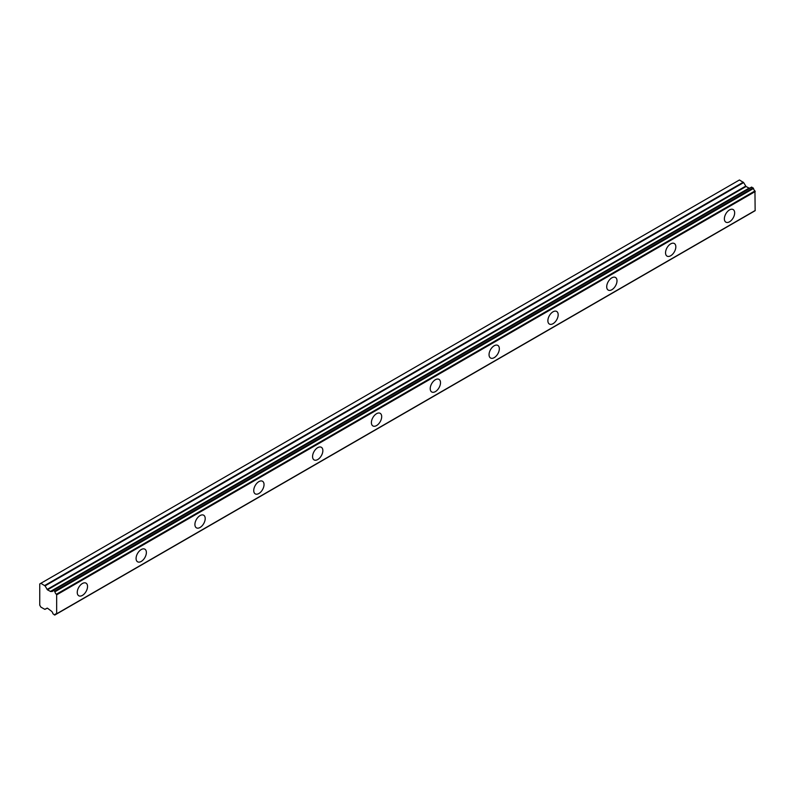 <?xml version="1.0" encoding="UTF-8"?>
<svg xmlns="http://www.w3.org/2000/svg" width="795" height="795" viewBox="0 0 795 795"><rect width="100%" height="100%" fill="white"/><g stroke="black" fill="none" stroke-linecap="round" stroke-linejoin="round"><path stroke-width="1.19" d="M729.512 221.795A7.284 4.204 120 0 0 734.272 215.385A7.284 4.204 120 0 0 733.149 209.552A7.284 4.204 120 0 0 729.512 209.91A7.284 4.204 120 0 0 724.762 216.32A7.284 4.204 120 0 0 725.875 222.153A7.284 4.204 120 0 0 729.512 221.795M82.402 595.405A7.284 4.204 120 0 0 87.152 588.986A7.284 4.204 120 0 0 86.039 583.152A7.284 4.204 120 0 0 82.402 583.51A7.284 4.204 120 0 0 77.642 589.93A7.284 4.204 120 0 0 78.765 595.763A7.284 4.204 120 0 0 82.402 595.405M141.232 561.439A7.284 4.204 120 0 0 145.982 555.019A7.284 4.204 120 0 0 144.869 549.186A7.284 4.204 120 0 0 141.232 549.554A7.284 4.204 120 0 0 136.472 555.963A7.284 4.204 120 0 0 137.585 561.797A7.284 4.204 120 0 0 141.232 561.439M200.062 527.473A7.284 4.204 120 0 0 204.812 521.063A7.284 4.204 120 0 0 203.699 515.23A7.284 4.204 120 0 0 200.062 515.587A7.284 4.204 120 0 0 195.302 521.997A7.284 4.204 120 0 0 196.415 527.83A7.284 4.204 120 0 0 200.062 527.473M258.882 493.506A7.284 4.204 120 0 0 263.642 487.097A7.284 4.204 120 0 0 262.529 481.263A7.284 4.204 120 0 0 258.882 481.621A7.284 4.204 120 0 0 254.132 488.041A7.284 4.204 120 0 0 255.245 493.874A7.284 4.204 120 0 0 258.882 493.506M317.712 459.55A7.284 4.204 120 0 0 322.472 453.13A7.284 4.204 120 0 0 321.349 447.297A7.284 4.204 120 0 0 317.712 447.655A7.284 4.204 120 0 0 312.962 454.074A7.284 4.204 120 0 0 314.075 459.908A7.284 4.204 120 0 0 317.712 459.55M376.542 425.583A7.284 4.204 120 0 0 381.302 419.164A7.284 4.204 120 0 0 380.179 413.33A7.284 4.204 120 0 0 376.542 413.698A7.284 4.204 120 0 0 371.792 420.108A7.284 4.204 120 0 0 372.905 425.941A7.284 4.204 120 0 0 376.542 425.583M435.372 391.617A7.284 4.204 120 0 0 440.122 385.197A7.284 4.204 120 0 0 439.009 379.364A7.284 4.204 120 0 0 435.372 379.732A7.284 4.204 120 0 0 430.612 386.141A7.284 4.204 120 0 0 431.735 391.975A7.284 4.204 120 0 0 435.372 391.617M494.202 357.651A7.284 4.204 120 0 0 498.952 351.241A7.284 4.204 120 0 0 497.839 345.408A7.284 4.204 120 0 0 494.202 345.765A7.284 4.204 120 0 0 489.442 352.175A7.284 4.204 120 0 0 490.555 358.008A7.284 4.204 120 0 0 494.202 357.651M553.032 323.684A7.284 4.204 120 0 0 557.782 317.275A7.284 4.204 120 0 0 556.669 311.441A7.284 4.204 120 0 0 553.032 311.799A7.284 4.204 120 0 0 548.272 318.219A7.284 4.204 120 0 0 549.385 324.052A7.284 4.204 120 0 0 553.032 323.684M611.852 289.728A7.284 4.204 120 0 0 616.612 283.308A7.284 4.204 120 0 0 615.499 277.475A7.284 4.204 120 0 0 611.852 277.833A7.284 4.204 120 0 0 607.102 284.252A7.284 4.204 120 0 0 608.215 290.086A7.284 4.204 120 0 0 611.852 289.728M670.682 255.761A7.284 4.204 120 0 0 675.442 249.342A7.284 4.204 120 0 0 674.329 243.508A7.284 4.204 120 0 0 670.682 243.876A7.284 4.204 120 0 0 665.932 250.286A7.284 4.204 120 0 0 667.045 256.119A7.284 4.204 120 0 0 670.682 255.761M54.925 614.853A2.554 1.471 60 0 1 55.421 614.058A2.554 1.471 60 0 1 56.365 614.028L54.567 615.002L52.887 613.68A2.544 1.471 60 0 0 51.268 611.057L47.462 608.175L44.689 609.288L40.853 607.082L39.75 605.164L39.75 583.937L40.853 583.301L45.047 585.895L743.633 182.572L739.439 179.978L40.853 583.301M749.923 188.057A2.544 1.471 60 0 1 749.864 188.027L50.711 591.54L47.462 589.84L45.047 585.895M743.633 182.572L746.048 186.507L749.288 188.216M56.654 613.859L755.141 210.695L754.952 190.939A2.554 1.471 60 0 1 753.511 188.445L751.573 187.103L53.176 590.427M54.825 615.022L753.431 211.689M749.635 188.017L51.059 591.341M755.25 210.456L56.664 613.78L56.664 594.849L755.25 191.525M754.952 190.939L56.365 594.263L56.664 594.849M56.365 594.263A2.554 1.471 60 0 1 54.925 591.778L753.511 188.445M753.153 187.898L54.567 591.222L54.925 591.778M54.567 591.222L53.245 590.456L751.832 187.133M50.711 591.54L51.268 591.351A2.544 1.471 60 0 0 52.391 591.4A2.544 1.471 60 0 0 52.887 590.596L53.245 590.456M45.047 609.328L47.104 608.145L45.047 609.328M51.268 591.351L749.864 188.027M743.275 182.194L44.689 585.518M745.69 186.129L47.104 589.453M47.462 589.84L746.048 186.507M748.94 188.177L50.343 591.5M755.141 210.695L56.554 614.018M751.573 187.103L52.987 590.427"/></g></svg>
